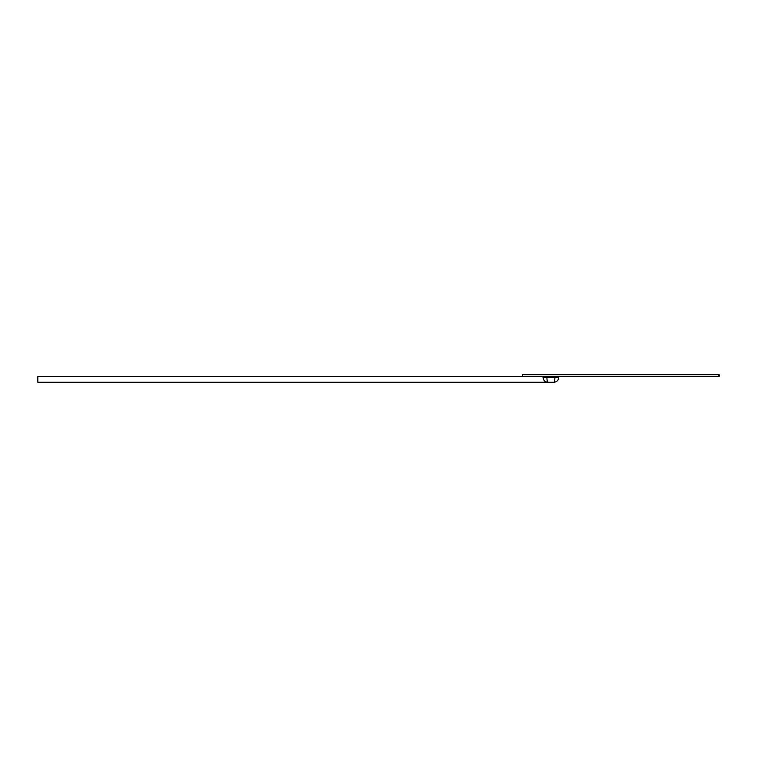<?xml version="1.0" encoding="UTF-8"?>
<svg xmlns="http://www.w3.org/2000/svg" width="757" height="757" viewBox="0 0 757 757"><rect width="100%" height="100%" fill="white"/><g stroke="black" fill="none" stroke-linecap="round" stroke-linejoin="round"><path stroke-width="1.14" d="M712.602 376.466L528.831 376.466M37.85 381.112L37.85 377.629M543.024 377.45L543.024 376.466L37.85 376.484L37.85 382.257L547.434 382.257C545.012 382.03 543.545 380.421 543.024 377.431C543.337 380.355 544.945 381.973 547.869 382.276L553.935 382.276L547.869 382.276C547.283 381.973 546.961 380.355 546.904 377.431L546.904 376.466M644.756 376.466L649.676 376.466M640.819 376.466L644.018 376.466M628.017 376.466L631.215 376.466M572.065 376.466L575.509 376.466M543.024 377.525L554.9 377.431C554.834 380.355 554.512 381.973 553.935 382.276C556.849 381.973 558.467 380.355 558.77 377.431L558.77 376.466M560.748 376.466L539.088 376.466M713.34 376.466L528.093 376.466M719.15 376.466L522.283 376.466L522.283 374.724L719.15 374.724L719.15 376.466M564.93 376.466L569.605 376.466M593.072 376.466L596.516 376.466M597.008 376.466L600.462 376.466M609.319 376.466L612.763 376.466M701.871 376.466L698.796 376.466M555.78 381.907L553.935 382.276C556.849 381.973 558.467 380.355 558.77 377.431C558.467 380.355 556.849 381.973 553.935 382.276C556.849 381.973 558.467 380.355 558.77 377.431L554.9 377.431L554.9 376.466M718.762 376.466L718.762 374.724M522.671 376.466L522.671 374.724"/></g></svg>
